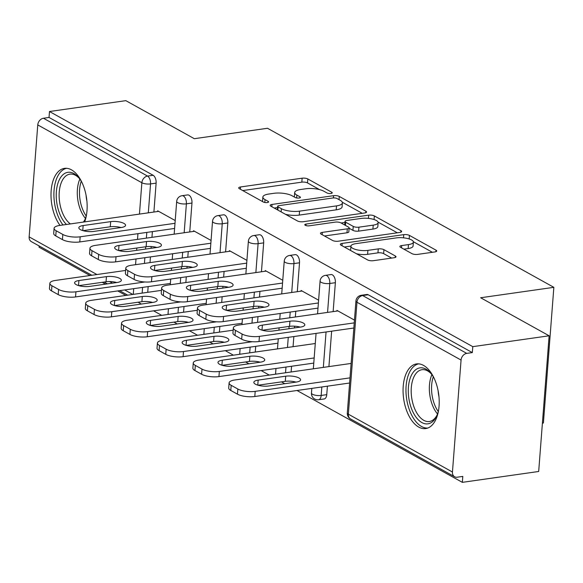 <?xml version="1.0" encoding="UTF-8"?>
<svg xmlns="http://www.w3.org/2000/svg" width="583" height="583" viewBox="0 0 583 583"><rect width="100%" height="100%" fill="white"/><g stroke="black" fill="none" stroke-linecap="round" stroke-linejoin="round"><path stroke-width="0.87" d="M330.962 193.49A2.879 0.918 4.4 0 0 332.252 192.835A2.879 0.918 4.4 0 0 331.778 192.273L307.809 178.959A4.11 1.312 4.4 0 0 302.132 178.194L240.546 186.961A4.11 1.312 4.4 0 0 238.702 187.901A4.11 1.312 4.4 0 0 239.38 188.703L263.341 202.017A2.879 0.918 4.4 0 0 267.32 202.549A2.879 0.918 4.4 0 0 268.61 201.893A2.879 0.918 4.4 0 0 268.136 201.332L265.032 199.612A13.147 4.198 4.4 0 1 262.875 197.039A13.147 4.198 4.4 0 1 268.763 194.044L273.893 193.308A13.147 4.198 4.4 0 1 292.061 195.764L295.166 197.484A2.879 0.918 4.4 0 0 299.137 198.023A2.879 0.918 4.4 0 0 300.427 197.367A2.879 0.918 4.4 0 0 299.954 196.806L296.856 195.079A13.147 4.198 4.4 0 1 294.692 192.514A13.147 4.198 4.4 0 1 300.588 189.511L305.718 188.783A13.147 4.198 4.4 0 1 323.886 191.231L326.99 192.958A2.879 0.918 4.4 0 0 330.962 193.49M423.513 365.395A32.655 17.665 -98.1 0 0 416.539 363.923A32.655 17.665 -98.1 0 0 403.093 392.446A32.655 17.665 -98.1 0 0 418.762 427.106A32.655 17.665 -98.1 0 0 425.736 428.578A32.655 17.665 -98.1 0 0 439.181 400.055A32.655 17.665 -98.1 0 0 423.513 365.395M84.659 221.89A32.655 17.665 -98.1 0 0 71.454 169.828A32.655 17.665 -98.1 0 0 64.48 168.363A32.655 17.665 -98.1 0 0 51.158 190.685A32.655 17.665 -98.1 0 0 60.034 225.395M411.926 253.627A4.11 1.312 4.4 0 0 417.603 254.392L434.882 251.936A4.11 1.312 4.4 0 0 436.725 250.996A4.11 1.312 4.4 0 0 436.048 250.194L409.434 235.408A4.11 1.312 4.4 0 0 403.749 234.643L342.163 243.41A4.11 1.312 4.4 0 0 340.319 244.35A4.11 1.312 4.4 0 0 340.997 245.151L367.611 259.931A4.11 1.312 4.4 0 0 373.288 260.703L394.166 257.73A4.11 1.312 4.4 0 0 396.003 256.79A4.11 1.312 4.4 0 0 395.332 255.988L383.935 249.662A4.11 1.312 4.4 0 0 378.258 248.897L367.909 250.369A10.99 3.505 4.4 0 1 356.563 249.728A10.99 3.505 4.4 0 1 350.915 246.172A10.99 3.505 4.4 0 1 355.841 243.665L396.389 237.893A10.99 3.505 4.4 0 1 407.736 238.542A10.99 3.505 4.4 0 1 413.383 242.091A10.99 3.505 4.4 0 1 408.457 244.598L401.702 245.56A4.11 1.312 4.4 0 0 399.858 246.5A4.11 1.312 4.4 0 0 400.536 247.301L411.926 253.627M49.482 111.521L125.826 100.655L194.307 138.696L267.517 128.275L553.85 287.332L480.647 297.753L549.128 335.793L472.784 346.652L49.482 111.521L49.03 117.453L43.448 118.247L147.55 176.073L153.132 175.279L49.03 117.453M364.732 212.97A4.11 1.312 4.4 0 0 366.569 212.03A4.11 1.312 4.4 0 0 365.898 211.228L339.277 196.442A4.11 1.312 4.4 0 0 333.6 195.677L272.013 204.444A4.11 1.312 4.4 0 0 270.169 205.376A4.11 1.312 4.4 0 0 270.847 206.178L297.461 220.964A4.11 1.312 4.4 0 0 303.138 221.729L364.732 212.97M374.352 215.929L400.973 230.708A4.11 1.312 4.4 0 1 401.643 231.517A4.11 1.312 4.4 0 1 399.807 232.449L338.213 241.216A4.11 1.312 4.4 0 1 332.536 240.451L321.146 234.126A4.11 1.312 4.4 0 1 320.468 233.317A4.11 1.312 4.4 0 1 322.312 232.384L347.293 228.828A4.11 1.312 4.4 0 0 349.13 227.887A4.11 1.312 4.4 0 0 348.459 227.086L340.902 222.888A4.11 1.312 4.4 0 0 335.225 222.123L309.216 225.825A2.879 0.918 4.4 0 1 306.25 225.657A2.879 0.918 4.4 0 1 304.771 224.725A2.879 0.918 4.4 0 1 306.06 224.069L368.675 215.156A4.11 1.312 4.4 0 1 374.352 215.929L374.075 219.536M542.401 423.163L543.407 423.025L553.85 287.332M91.866 275.256L31.329 241.624A6.282 4.89 -60.9 0 1 29.15 236.88L37.764 124.922A6.282 4.89 -60.9 0 1 43.448 118.247M39.141 245.96L39.046 247.207L90.008 275.519M549.128 335.793L538.685 471.479L462.341 482.345L296.995 390.493M472.784 346.652L472.325 352.591L466.75 353.385A6.282 4.89 119.1 0 0 461.066 360.061L452.452 472.019A6.282 4.89 119.1 0 0 454.631 476.763A6.282 4.89 119.1 0 0 457.225 477.207L462.8 476.413L462.341 482.345M284.766 383.701L281.48 381.88M269.251 375.088L261.148 370.584M248.912 363.792L245.632 361.97M233.404 355.171L225.293 350.667M213.065 343.875L209.785 342.053M197.557 335.261L189.446 330.758M177.217 323.959L173.931 322.137M161.702 315.345L153.599 310.841M141.363 304.049L138.084 302.227M125.855 295.428L117.744 290.924M105.516 284.132L102.236 282.31M157.65 211.505L157.702 210.82L175.213 220.549M335.371 282.697L329.789 283.491A6.282 3.396 81.9 0 0 326.801 275.642A6.282 3.396 -98.1 0 0 325.46 275.358L331.035 274.564A6.282 3.396 81.9 0 1 332.376 274.848A6.282 3.396 81.9 0 1 335.371 282.697L333.141 311.606M331.64 331.18L328.914 366.598M327.406 386.172L326.75 394.655A6.282 3.396 81.9 0 1 324.192 398.954L318.609 399.749A6.282 3.396 -98.1 0 0 321.175 395.449L326.75 394.655M461.066 360.061L356.964 302.234A6.282 4.89 119.1 0 1 362.648 295.559A6.282 3.396 -98.1 0 0 361.307 295.275L366.882 294.481A6.282 3.396 81.9 0 1 368.223 294.765L362.648 295.559L466.75 353.385M472.325 352.591L368.223 294.765M153.132 175.279A6.282 3.396 81.9 0 1 156.12 183.128L153.897 212.037M152.389 231.611L151.952 237.332M151.237 246.536L151.106 248.278M150.443 256.906L150.006 262.627M148.155 286.603L147.718 292.323M296.82 346.149L297.25 346.091M301.047 291.157L301.098 290.472L318.609 300.201M263.669 242.871L258.094 243.665A6.282 3.396 81.9 0 0 255.099 235.816A6.282 3.396 -98.1 0 0 253.758 235.532L259.333 234.738A6.282 3.396 81.9 0 1 260.681 235.022A6.282 3.396 81.9 0 1 263.669 242.871L261.446 271.78M259.938 291.354L259.501 297.075M258.786 306.279L258.655 308.013M257.992 316.649L257.555 322.363M255.704 346.338L255.267 352.059M229.352 251.331L229.403 250.646L246.915 260.375M191.967 203.044L186.392 203.839A6.282 3.396 81.9 0 0 183.405 195.99A6.282 3.396 -98.1 0 0 182.056 195.706L187.639 194.911A6.282 3.396 81.9 0 1 188.979 195.196A6.282 3.396 81.9 0 1 191.967 203.044L189.745 231.954M188.236 251.528L187.799 257.249M187.092 266.453L186.954 268.187M186.29 276.816L185.853 282.536M184.009 306.512L183.565 312.233M193.498 231.422L193.556 230.737L211.061 240.458M227.822 222.954L222.24 223.748A6.282 3.396 81.9 0 0 219.252 215.899A6.282 3.396 -98.1 0 0 217.911 215.615L223.486 214.821A6.282 3.396 81.9 0 1 224.827 215.105A6.282 3.396 81.9 0 1 227.822 222.954L225.592 251.863M224.091 271.438L223.646 277.158M222.939 286.37L222.808 288.104M222.145 296.732L221.7 302.453M219.857 326.429L219.419 332.15M265.199 271.248L265.25 270.563L282.762 280.292M299.516 262.78L293.941 263.574A6.282 3.396 81.9 0 0 290.946 255.726A6.282 3.396 -98.1 0 0 289.605 255.449L295.187 254.654A6.282 3.396 81.9 0 1 296.528 254.931A6.282 3.396 81.9 0 1 299.516 262.78L297.294 291.697M295.785 311.264L295.348 316.984M294.641 326.196L294.502 327.93M293.839 336.559L293.06 346.681M291.558 366.255L291.114 371.976M336.901 311.074L336.952 310.389L354.464 320.118M332.667 366.066L333.097 366M294.692 192.514L294.386 196.471A13.147 4.198 4.4 0 0 294.488 197.112M262.875 197.039L262.569 200.997A13.147 4.198 4.4 0 0 262.671 201.638M319.586 189.628L307.511 182.916A4.11 1.312 4.4 0 0 301.826 182.151L242.732 190.561M277.544 207.563L274.199 208.044M362.24 213.32L342.301 202.243M336.967 198.504A2.879 0.918 4.4 0 0 332.995 197.965L278.929 205.661A2.879 0.918 4.4 0 0 277.646 206.316A2.879 0.918 4.4 0 0 278.113 206.878L281.385 208.692A13.147 4.198 4.4 0 0 299.553 211.148L336.508 205.886A13.147 4.198 4.4 0 0 342.403 202.884A13.147 4.198 4.4 0 0 340.239 200.319L336.967 198.504M285.386 214.26A13.147 4.198 4.4 0 0 299.247 215.098L299.553 211.148M342.403 202.884L342.097 206.841A13.147 4.198 4.4 0 1 336.202 209.844L299.247 215.098M378.054 222.108L397.315 232.806M324.498 235.984L346.987 232.785A4.11 1.312 4.4 0 0 348.831 231.845L349.13 227.887M341.091 222.998L344.932 222.451M373.207 225.14A10.99 3.505 4.4 0 0 378.134 222.633A10.99 3.505 4.4 0 0 372.493 219.077A10.99 3.505 4.4 0 0 361.139 218.436L346.856 220.469A4.11 1.312 4.4 0 0 345.012 221.409A4.11 1.312 4.4 0 0 345.69 222.21L353.247 226.408A4.11 1.312 4.4 0 0 358.924 227.173L373.207 225.14L372.909 229.097A10.99 3.505 4.4 0 0 377.828 226.59L378.134 222.633M372.909 229.097L358.618 231.13A4.11 1.312 4.4 0 1 352.941 230.365L349.108 228.23M413.383 242.091L413.077 246.048A10.99 3.505 4.4 0 1 408.151 248.555L403.888 249.16M350.915 246.172L350.609 250.129A10.99 3.505 4.4 0 0 350.645 250.508M356.432 253.722A10.99 3.505 4.4 0 0 367.603 254.326L367.909 250.369M391.674 258.087L383.636 253.62A4.11 1.312 4.4 0 0 377.959 252.854L367.603 254.326M350.93 246.077L344.349 247.01M432.389 252.286L413.347 241.712M106.449 276.626L78.909 280.547A9.627 3.068 4.4 0 0 74.595 282.74A9.627 3.068 4.4 0 0 79.536 285.852A9.627 3.068 4.4 0 0 89.483 286.413L117.023 282.5A9.627 3.068 4.4 0 0 121.337 280.299A9.627 3.068 4.4 0 0 116.389 277.187A9.627 3.068 4.4 0 0 106.449 276.626L106.055 281.771L78.778 285.648M125.615 270.446L55.494 280.43A12.556 4.008 4.4 0 0 49.868 283.294A12.556 4.008 4.4 0 0 51.931 285.75L58.592 289.452A12.556 4.008 4.4 0 0 75.943 291.791L75.55 296.936L170.374 283.44M144.89 281.975L75.943 291.791M51.931 285.75L51.537 290.888L58.198 294.59L58.592 289.452M116.753 282.536A9.627 3.068 4.4 0 0 106.055 281.771M51.537 290.888A12.556 4.008 -175.6 0 1 49.468 288.439L49.868 283.294M75.55 296.936A12.556 4.008 -175.6 0 1 58.198 294.59M83.012 230.664L110.282 226.78A9.627 3.068 -175.6 0 1 120.987 227.545M174.608 228.449L79.784 241.945A12.556 4.008 -175.6 0 1 62.432 239.606L55.764 235.904A12.556 4.008 -175.6 0 1 53.702 233.448L54.095 228.31A12.556 4.008 4.4 0 0 56.157 230.759L55.764 235.904M54.095 228.31A12.556 4.008 4.4 0 1 59.721 225.439L158.671 211.359M175.002 223.311L80.177 236.8L79.784 241.945M62.432 239.606L62.826 234.461L56.157 230.759M83.143 225.555L110.683 221.635A9.627 3.068 -175.6 0 1 120.623 222.203A9.627 3.068 -175.6 0 1 125.564 225.315A9.627 3.068 -175.6 0 1 121.249 227.508L93.71 231.429A9.627 3.068 -175.6 0 1 83.77 230.861A9.627 3.068 -175.6 0 1 78.829 227.756A9.627 3.068 -175.6 0 1 83.143 225.555L82.757 230.584M62.826 234.461A12.556 4.008 4.4 0 0 80.177 236.8M66.484 224.477A28.261 15.282 81.9 0 1 56.675 188.805A28.261 15.282 81.9 0 1 73.917 173.588A28.261 15.282 81.9 0 1 78.552 177.48A28.261 15.282 81.9 0 1 81.948 182.421M79.179 178.238A26.162 14.152 -98.1 0 0 75.513 175.315A26.162 14.152 -98.1 0 0 69.924 174.142A26.162 14.152 -98.1 0 0 59.123 195.801A26.162 14.152 -98.1 0 0 70.383 223.923M86.903 201.106A20.602 11.143 81.9 0 1 86.08 195.312M66.608 168.298A32.444 17.548 -98.1 0 0 54.008 191.064A32.444 17.548 -98.1 0 0 62.979 224.98M86.532 214.639A28.261 15.282 81.9 0 1 84.644 220.33A28.261 15.282 81.9 0 1 83.784 222.014M83.369 222.079A26.162 14.152 -98.1 0 0 85.038 219.427M438.591 410.206A28.261 15.282 81.9 0 1 436.703 415.89A28.261 15.282 81.9 0 1 436.332 416.67A28.261 15.282 81.9 0 1 414.389 414.673A28.261 15.282 81.9 0 1 411.518 375.044A28.261 15.282 81.9 0 1 430.611 373.047A28.261 15.282 81.9 0 1 434.007 377.988M431.238 373.805A26.162 14.152 -98.1 0 0 421.983 369.702A26.162 14.152 -98.1 0 0 414.185 376.334A26.162 14.152 -98.1 0 0 413.602 405.863A26.162 14.152 -98.1 0 0 429.358 421.509A26.162 14.152 -98.1 0 0 437.097 414.994M438.963 396.673A20.602 11.143 81.9 0 1 438.139 390.872M418.667 363.858A32.444 17.548 -98.1 0 0 409.681 371.961A32.444 17.548 -98.1 0 0 408.763 407.983A32.444 17.548 -98.1 0 0 427.798 428.046M142.296 296.536L114.756 300.456A9.627 3.068 4.4 0 0 110.442 302.657A9.627 3.068 4.4 0 0 115.39 305.769A9.627 3.068 4.4 0 0 125.33 306.33L152.87 302.409A9.627 3.068 4.4 0 0 157.184 300.216A9.627 3.068 4.4 0 0 152.243 297.104A9.627 3.068 4.4 0 0 142.296 296.536L141.902 301.681L114.632 305.565M161.469 290.363L91.342 300.34A12.556 4.008 4.4 0 0 85.716 303.211A12.556 4.008 4.4 0 0 87.778 305.66L94.446 309.362A12.556 4.008 4.4 0 0 111.798 311.701L111.397 316.846L206.222 303.349M180.737 301.892L111.798 311.701M87.778 305.66L87.384 310.805L94.045 314.507L94.446 309.362M152.6 302.446A9.627 3.068 4.4 0 0 141.902 301.681M87.384 310.805A12.556 4.008 -175.6 0 1 85.322 308.349L85.716 303.211M111.397 316.846A12.556 4.008 -175.6 0 1 94.045 314.507M178.15 316.452L150.611 320.373A9.627 3.068 4.4 0 0 146.297 322.567A9.627 3.068 4.4 0 0 151.237 325.678A9.627 3.068 4.4 0 0 161.178 326.247L188.717 322.326A9.627 3.068 4.4 0 0 193.031 320.125A9.627 3.068 4.4 0 0 188.09 317.021A9.627 3.068 4.4 0 0 178.15 316.452L177.749 321.597L150.48 325.474M197.316 310.28L127.196 320.256A12.556 4.008 4.4 0 0 121.563 323.12A12.556 4.008 4.4 0 0 123.632 325.576L130.293 329.278A12.556 4.008 4.4 0 0 147.645 331.618L147.251 336.763L242.076 323.266M216.592 321.809L147.645 331.618M123.632 325.576L123.232 330.714L129.9 334.416L130.293 329.278M188.455 322.363A9.627 3.068 4.4 0 0 177.749 321.597M123.232 330.714A12.556 4.008 -175.6 0 1 121.169 328.265L121.563 323.12M147.251 336.763A12.556 4.008 -175.6 0 1 129.9 334.416M213.997 336.369L186.458 340.283A9.627 3.068 4.4 0 0 182.144 342.483A9.627 3.068 4.4 0 0 187.085 345.595A9.627 3.068 4.4 0 0 197.032 346.156L224.572 342.236A9.627 3.068 4.4 0 0 228.886 340.042A9.627 3.068 4.4 0 0 223.938 336.93A9.627 3.068 4.4 0 0 213.997 336.369L213.604 341.507L186.327 345.391M233.164 330.189L163.043 340.173A12.556 4.008 4.4 0 0 157.417 343.037A12.556 4.008 4.4 0 0 159.48 345.486L166.14 349.188A12.556 4.008 4.4 0 0 183.492 351.534L183.098 356.672L277.923 343.183M252.439 341.718L183.492 351.534M159.48 345.486L159.086 350.631L165.747 354.333L166.14 349.188M224.302 342.279A9.627 3.068 4.4 0 0 213.604 341.507M159.086 350.631A12.556 4.008 -175.6 0 1 157.016 348.182L157.417 343.037M183.098 356.672A12.556 4.008 -175.6 0 1 165.747 354.333M249.845 356.279L222.305 360.199A9.627 3.068 4.4 0 0 217.991 362.4A9.627 3.068 4.4 0 0 222.939 365.505A9.627 3.068 4.4 0 0 232.879 366.073L260.419 362.152A9.627 3.068 4.4 0 0 264.733 359.959A9.627 3.068 4.4 0 0 259.792 356.847A9.627 3.068 4.4 0 0 249.845 356.279L249.451 361.424L222.181 365.308M315.279 343.518L198.89 360.083A12.556 4.008 4.4 0 0 193.264 362.954A12.556 4.008 4.4 0 0 195.327 365.403L201.995 369.105A12.556 4.008 4.4 0 0 219.346 371.444L218.946 376.589L313.771 363.092M314.171 357.955L219.346 371.444M195.327 365.403L194.933 370.548L201.594 374.25L201.995 369.105M260.149 362.189A9.627 3.068 4.4 0 0 249.451 361.424M194.933 370.548A12.556 4.008 -175.6 0 1 192.871 368.092L193.264 362.954M218.946 376.589A12.556 4.008 -175.6 0 1 201.594 374.25M285.699 376.195L258.16 380.116A9.627 3.068 4.4 0 0 253.845 382.31A9.627 3.068 4.4 0 0 258.786 385.421A9.627 3.068 4.4 0 0 268.727 385.982L296.266 382.069A9.627 3.068 4.4 0 0 300.58 379.868A9.627 3.068 4.4 0 0 295.639 376.756A9.627 3.068 4.4 0 0 285.699 376.195L285.298 381.34L258.029 385.217M351.126 363.435L234.738 379.999A12.556 4.008 4.4 0 0 229.112 382.863A12.556 4.008 4.4 0 0 231.174 385.319L237.842 389.021A12.556 4.008 4.4 0 0 255.194 391.361L254.8 396.506L349.625 383.009M350.019 377.864L255.194 391.361M231.174 385.319L230.781 390.457L237.449 394.159L237.842 389.021M296.004 382.105A9.627 3.068 4.4 0 0 285.298 381.34M230.781 390.457A12.556 4.008 -175.6 0 1 228.718 388.008L229.112 382.863M254.8 396.506A12.556 4.008 -175.6 0 1 237.449 394.159M118.859 250.573L146.136 246.696A9.627 3.068 -175.6 0 1 156.834 247.462M210.456 248.365L115.631 261.862A12.556 4.008 -175.6 0 1 98.279 259.515L91.611 255.813A12.556 4.008 -175.6 0 1 89.549 253.365L89.95 248.22A12.556 4.008 4.4 0 0 92.012 250.675L91.611 255.813M89.95 248.22A12.556 4.008 4.4 0 1 95.576 245.356L194.525 231.276M210.849 243.22L116.024 256.717L115.631 261.862M98.279 259.515L98.673 254.377L92.012 250.675M118.99 245.472L146.53 241.551A9.627 3.068 -175.6 0 1 156.47 242.113A9.627 3.068 -175.6 0 1 161.418 245.224A9.627 3.068 -175.6 0 1 157.104 247.425L129.564 251.339A9.627 3.068 -175.6 0 1 119.617 250.777A9.627 3.068 -175.6 0 1 114.676 247.666A9.627 3.068 -175.6 0 1 118.99 245.472L118.604 250.501M98.673 254.377A12.556 4.008 4.4 0 0 116.024 256.717M154.714 270.49L181.983 266.606A9.627 3.068 -175.6 0 1 192.681 267.371M246.303 268.275L151.478 281.771A12.556 4.008 -175.6 0 1 134.126 279.432L127.466 275.73A12.556 4.008 -175.6 0 1 125.403 273.274L125.797 268.136A12.556 4.008 4.4 0 0 127.859 270.585L127.466 275.73M125.797 268.136A12.556 4.008 4.4 0 1 131.423 265.265L230.372 251.186M246.696 263.137L151.879 276.626L151.478 281.771M134.126 279.432L134.527 274.287L127.859 270.585M154.838 265.382L182.377 261.461A9.627 3.068 -175.6 0 1 192.324 262.029A9.627 3.068 -175.6 0 1 197.265 265.141A9.627 3.068 -175.6 0 1 192.951 267.335L165.412 271.255A9.627 3.068 -175.6 0 1 155.472 270.694A9.627 3.068 -175.6 0 1 150.523 267.582A9.627 3.068 -175.6 0 1 154.838 265.382L154.451 270.41M134.527 274.287A12.556 4.008 4.4 0 0 151.879 276.626M190.561 290.4L217.831 286.523A9.627 3.068 -175.6 0 1 228.536 287.288M282.15 288.191L187.332 301.688A12.556 4.008 -175.6 0 1 169.981 299.341L163.313 295.639A12.556 4.008 -175.6 0 1 161.251 293.191L161.644 288.046A12.556 4.008 4.4 0 0 163.706 290.502L163.313 295.639M161.644 288.046A12.556 4.008 4.4 0 1 167.27 285.182L266.22 271.102M282.551 283.046L187.726 296.543L187.332 301.688M169.981 299.341L170.374 294.204L163.706 290.502M190.692 285.298L218.231 281.378A9.627 3.068 -175.6 0 1 228.172 281.946A9.627 3.068 -175.6 0 1 233.113 285.051A9.627 3.068 -175.6 0 1 228.798 287.251L201.259 291.172A9.627 3.068 -175.6 0 1 191.319 290.604A9.627 3.068 -175.6 0 1 186.378 287.492A9.627 3.068 -175.6 0 1 190.692 285.298L190.306 290.327M170.374 294.204A12.556 4.008 4.4 0 0 187.726 296.543M226.408 310.316L253.685 306.432A9.627 3.068 -175.6 0 1 264.383 307.205M318.005 308.108L223.18 321.597A12.556 4.008 -175.6 0 1 205.828 319.258L199.16 315.556A12.556 4.008 -175.6 0 1 197.098 313.107L197.491 307.962A12.556 4.008 4.4 0 0 199.561 310.411L199.16 315.556M197.491 307.962A12.556 4.008 4.4 0 1 203.124 305.098L302.074 291.012M318.398 302.963L223.573 316.46L223.18 321.597M205.828 319.258L206.222 314.113L199.561 310.411M226.539 305.208L254.079 301.294A9.627 3.068 -175.6 0 1 264.019 301.856A9.627 3.068 -175.6 0 1 268.967 304.967A9.627 3.068 -175.6 0 1 264.646 307.161L237.113 311.082A9.627 3.068 -175.6 0 1 227.166 310.52A9.627 3.068 -175.6 0 1 222.225 307.409A9.627 3.068 -175.6 0 1 226.539 305.208L226.153 310.243M206.222 314.113A12.556 4.008 4.4 0 0 223.573 316.46M262.263 330.233L289.532 326.349A9.627 3.068 -175.6 0 1 300.23 327.114M353.852 328.018L259.027 341.514A12.556 4.008 -175.6 0 1 241.675 339.175L235.015 335.473A12.556 4.008 -175.6 0 1 232.952 333.017L233.346 327.879A12.556 4.008 4.4 0 0 235.408 330.328L235.015 335.473M233.346 327.879A12.556 4.008 4.4 0 1 238.972 325.008L337.921 310.928M354.245 322.88L259.428 336.369L259.027 341.514M241.675 339.175L242.076 334.03L235.408 330.328M262.386 325.125L289.926 321.204A9.627 3.068 -175.6 0 1 299.873 321.772A9.627 3.068 -175.6 0 1 304.814 324.884A9.627 3.068 -175.6 0 1 300.5 327.078L272.961 330.998A9.627 3.068 -175.6 0 1 263.02 330.43A9.627 3.068 -175.6 0 1 258.072 327.325A9.627 3.068 -175.6 0 1 262.386 325.125L262 330.153M242.076 334.03A12.556 4.008 4.4 0 0 259.428 336.369M331.698 193.323L331.778 192.273M268.056 202.374L268.136 201.332M299.873 197.848L299.954 196.806M29.15 236.88L96.931 274.535M109.575 281.553L112.446 283.149M124.675 289.94L132.786 294.444M133.274 294.379L133.718 288.658M135.562 264.682L135.999 258.961M136.662 250.333L136.845 248.015M137.508 239.387L137.945 233.666M139.454 214.092L141.866 182.749L37.764 124.922M156.12 183.128L150.545 183.922A6.282 2.004 4.4 0 1 141.866 182.749A6.282 4.89 -60.9 0 1 147.55 176.073A6.282 3.396 81.9 0 1 150.545 183.922L148.315 212.831M361.307 295.275A6.282 6.282 0 0 0 355.929 301.01A6.282 2.004 -175.6 0 0 356.964 302.234L348.35 414.192L452.452 472.019M355.929 301.01L347.315 412.961A6.282 2.004 -175.6 0 0 348.35 414.192A6.282 4.89 119.1 0 0 350.529 418.937L454.631 476.763M146.814 232.406L146.369 238.126M145.706 246.755L145.531 249.072M144.868 257.701L144.424 263.421M142.58 287.397L142.143 293.111M184.17 232.748L186.392 203.839A6.282 2.004 4.4 0 1 177.713 202.665A6.282 2.004 -175.6 0 1 176.685 201.441L174.164 234.169M168.684 314.354A6.282 2.004 -175.6 0 1 168.072 313.392A6.282 6.282 0 0 0 168.079 314.441M182.661 252.322L182.224 258.036M181.553 266.671L181.379 268.982M180.715 277.61L180.278 283.331M178.427 307.307L177.99 313.027M217.911 215.615A6.282 6.282 0 0 0 212.533 221.351A6.282 2.004 -175.6 0 0 213.567 222.582A6.282 2.004 4.4 0 0 222.24 223.748L220.017 252.658M218.508 272.232L218.071 277.953M217.408 286.581L217.226 288.898M216.563 297.527L216.125 303.247M214.282 327.223L213.837 332.944M253.758 235.532A6.282 6.282 0 0 0 248.38 241.267A6.282 2.004 -175.6 0 0 249.415 242.492A6.282 2.004 4.4 0 0 258.094 243.665L255.864 272.574M254.363 292.149L253.918 297.869M253.255 306.498L253.08 308.808M252.417 317.436L251.973 323.157M250.129 347.133L249.692 352.853M289.605 255.449A6.282 6.282 0 0 0 284.234 261.184A6.282 2.004 -175.6 0 0 285.262 262.408A6.282 2.004 4.4 0 0 293.941 263.574L291.719 292.491M290.21 312.058L289.773 317.779M289.102 326.407L288.928 328.725M288.264 337.353L287.485 347.475M285.976 367.05L285.539 372.77M325.46 275.358A6.282 6.282 0 0 0 320.082 281.093A6.282 2.004 -175.6 0 0 321.116 282.318A6.282 2.004 4.4 0 0 329.789 283.491L327.566 312.401M326.057 331.975L323.332 367.392M321.831 386.966L321.175 395.449A6.282 2.004 4.4 0 1 312.503 394.276A6.282 2.004 -175.6 0 1 311.468 393.051A6.282 6.282 0 0 0 318.609 399.749M204.531 334.263A6.282 2.004 -175.6 0 1 203.919 333.308A6.282 6.282 0 0 0 203.926 334.351M240.378 354.18A6.282 2.004 -175.6 0 1 239.766 353.218A6.282 6.282 0 0 0 239.773 354.267M276.233 374.097A6.282 2.004 -175.6 0 1 275.621 373.135A6.282 6.282 0 0 0 275.628 374.177M296.63 197.95L296.856 195.079M264.813 202.483L265.032 199.612M240.371 189.249L240.546 186.961M301.826 182.151L302.132 178.194M307.511 182.916L307.809 178.959M271.831 206.732L272.013 204.444M333.425 197.921L333.6 195.677M339.029 199.648L339.277 196.442M365.781 212.722L365.898 211.228M277.872 210.084L278.113 206.878M281.137 211.899L281.385 208.692M336.202 209.844L336.508 205.886M400.856 232.202L400.973 230.708M322.137 234.672L322.312 232.384M346.987 232.785L347.293 228.828M305.944 225.57L306.06 224.069M368.427 218.385L368.675 215.156M345.442 225.417L345.69 222.21M352.941 230.365L353.247 226.408M358.618 231.13L358.924 227.173M401.519 247.848L401.702 245.56M408.151 248.555L408.457 244.598M377.959 252.854L378.258 248.897M383.636 253.62L383.935 249.662M395.216 257.482L395.332 255.988M341.988 245.698L342.163 243.41M403.509 237.828L403.749 234.643M409.157 238.935L409.434 235.408M435.931 251.688L436.048 250.194M78.523 285.575L78.909 280.547M110.683 221.635L110.282 226.78M85.431 218.406A26.162 14.152 81.9 0 1 79.842 179.112M81.256 181.233A25.309 13.686 -98.1 0 0 86.204 215.972M437.498 413.966A26.162 14.152 81.9 0 1 431.901 374.672M433.315 376.8A25.309 13.686 -98.1 0 0 438.263 411.532M114.37 305.485L114.756 300.456M150.225 325.401L150.611 320.373M186.072 345.318L186.458 340.283M221.919 365.228L222.305 360.199M257.773 385.144L258.16 380.116M146.53 241.551L146.136 246.696M182.377 261.461L181.983 266.606M218.231 281.378L217.831 286.523M254.079 301.294L253.685 306.432M289.926 321.204L289.532 326.349M104.095 282.048L107.381 283.87M119.61 290.662L127.721 295.166M182.056 195.706A6.282 6.282 0 0 0 176.685 201.441M172.655 253.743L172.218 259.464M171.555 268.093L171.38 270.41M170.71 279.038L170.272 284.752M168.429 308.728L168.072 313.392M212.533 221.351L210.011 254.086M208.51 273.653L208.065 279.374M207.402 288.002L207.227 290.319M206.564 298.948L206.12 304.669M204.276 328.644L203.919 333.308M248.38 241.267L245.866 273.995M244.357 293.57L243.92 299.29M243.257 307.919L243.075 310.236M242.411 318.865L241.974 324.585M240.13 348.561L239.766 353.218M284.234 261.184L281.713 293.912M280.204 313.486L279.767 319.207M279.104 327.835L278.922 330.146M278.259 338.774L277.479 348.904M275.978 368.471L275.621 373.135M320.082 281.093L317.56 313.829M316.059 333.396L313.333 368.813M311.825 388.387L311.468 393.051M347.315 412.961A6.282 6.282 0 0 0 350.529 418.937M277.377 209.807L277.646 206.316M344.735 225.023L345.012 221.409"/></g></svg>
